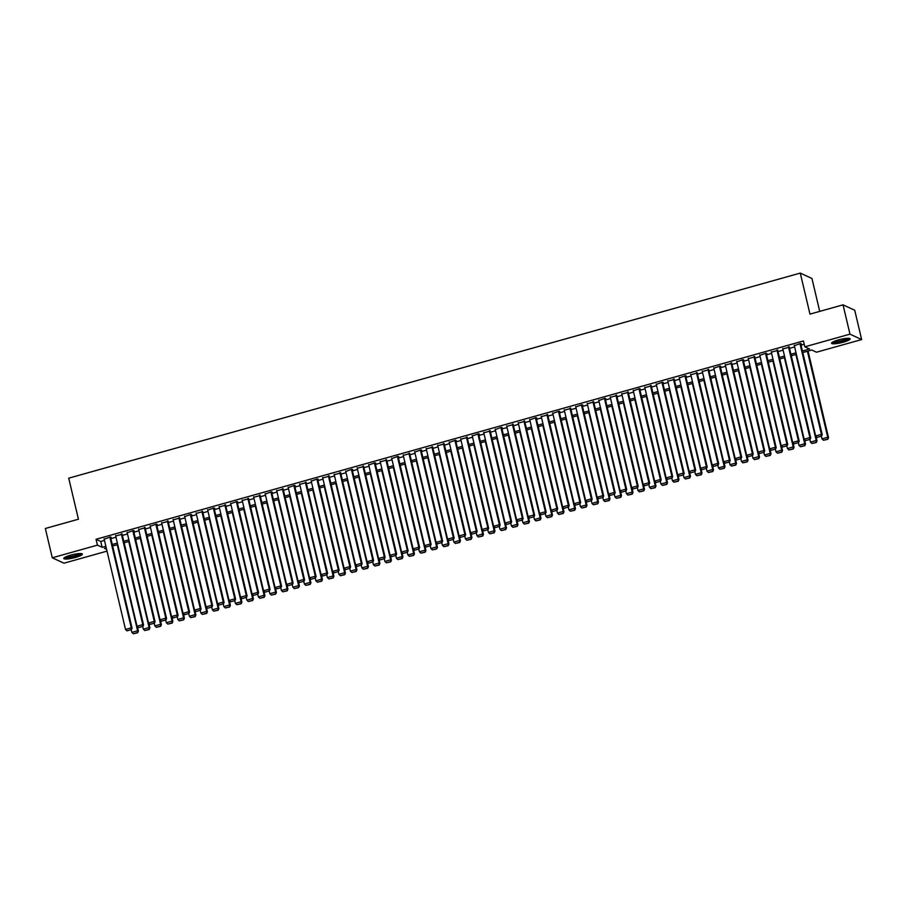 <?xml version="1.0" encoding="UTF-8"?>
<svg xmlns="http://www.w3.org/2000/svg" width="907" height="907" viewBox="0 0 907 907"><rect width="100%" height="100%" fill="white"/><g stroke="black" fill="none" stroke-linecap="round" stroke-linejoin="round"><path stroke-width="1.36" d="M70.61 555.163A9.546 1.723 -13.3 0 1 82.367 554.109A9.546 1.723 -13.3 0 1 75.53 557.442A9.546 1.723 -13.3 0 1 63.773 558.497A9.546 1.723 -13.3 0 1 70.61 555.163M838.397 339.91A9.546 1.723 -13.3 0 1 850.154 338.855A9.546 1.723 -13.3 0 1 843.317 342.188A9.546 1.723 -13.3 0 1 831.56 343.243A9.546 1.723 -13.3 0 1 838.397 339.91M819.724 311.384L811.958 278.494L800.28 273.086L68.717 478.182L78.421 519.212L45.35 528.486L52.277 557.794L97.423 545.141L102.162 547.329L105.87 546.286M800.28 273.086L809.974 314.117L843.045 304.843L854.723 310.251L861.65 339.558L816.504 352.211L811.765 350.023L802.786 352.54M107.015 551.127L63.955 563.19L52.277 557.794M110.62 537.477L111.198 537.307L110.405 536.944L104.192 539.2M122.116 534.246L115.699 535.98M133.624 531.026L134.202 530.867L133.408 530.493L127.195 532.749M145.131 527.795L138.703 529.529M156.628 524.575L157.206 524.416L156.412 524.042L150.199 526.298M168.135 521.344L161.707 523.078M179.631 518.124L173.203 519.847M191.139 514.904L191.706 514.734L190.924 514.371L184.711 516.627M202.635 511.673L196.207 513.407M214.143 508.453L214.721 508.294L213.927 507.92L207.714 510.176M225.639 505.222L219.222 506.956M237.146 502.002L237.725 501.843L236.931 501.469L230.718 503.725M248.643 498.771L242.226 500.505M260.15 495.551L253.722 497.274M271.658 492.331L272.225 492.161L271.442 491.798L265.229 494.054M283.154 489.1L276.726 490.823M294.662 485.88L295.228 485.71L294.446 485.347L288.233 487.603M306.158 482.649L299.729 484.383M317.665 479.429L318.244 479.27L317.45 478.896L311.237 481.152M329.162 476.198L322.733 477.932M340.669 472.978L334.241 474.701M352.165 469.758L352.744 469.588L351.961 469.225L345.748 471.481M363.673 466.527L357.245 468.25M375.181 463.307L375.747 463.137L374.965 462.774L368.752 465.03M386.677 460.076L380.248 461.81M398.184 456.856L398.751 456.697L397.969 456.323L391.756 458.579M409.681 453.625L403.252 455.359M421.188 450.405L421.755 450.246L420.973 449.872L414.76 452.128M432.684 447.174L426.256 448.908M444.192 443.954L437.764 445.677M455.688 440.734L456.266 440.564L455.473 440.201L449.26 442.457M467.196 437.503L460.767 439.226M478.692 434.283L479.27 434.113L478.488 433.75L472.275 436.006M490.199 431.052L483.771 432.786M501.707 427.832L502.274 427.673L501.492 427.299L495.279 429.555M513.203 424.601L506.775 426.335M524.711 421.381L518.282 423.104M536.207 418.161L536.785 417.991L535.992 417.628L529.779 419.884M547.715 414.93L541.286 416.653M559.211 411.71L559.789 411.54L558.995 411.177L552.782 413.433M570.718 408.479L564.29 410.213M582.215 405.259L582.793 405.1L581.999 404.726L575.786 406.982M593.722 402.028L587.294 403.762M605.218 398.808L605.797 398.649L605.014 398.275L598.801 400.531M616.726 395.577L610.298 397.311M628.234 392.357L621.805 394.08M639.73 389.137L640.308 388.967L639.514 388.604L633.301 390.86M651.237 385.906L644.809 387.64M662.734 382.686L663.312 382.527L662.518 382.153L656.305 384.409M674.241 379.455L667.813 381.189M685.737 376.235L686.316 376.076L685.522 375.702L679.309 377.958M697.245 373.004L690.817 374.738M708.741 369.784L702.313 371.507M720.249 366.564L720.827 366.394L720.033 366.031L713.82 368.287M731.745 363.333L725.328 365.056M743.252 360.113L743.831 359.943L743.037 359.58L736.824 361.836M754.76 356.882L748.332 358.616M766.256 353.662L766.834 353.503L766.041 353.129L759.828 355.385M777.764 350.431L771.335 352.165M789.26 347.211L782.832 348.934M802.423 350.998L809.554 349.002L804.826 346.814L803.443 340.953L96.04 539.28L100.779 541.468L104.486 540.425M110.892 538.622L115.983 537.205M122.4 535.402L127.49 533.974M133.896 532.182L138.986 530.754M145.403 528.951L150.494 527.523M156.9 525.731L161.99 524.303M168.407 522.5L173.498 521.072M179.903 519.28L184.994 517.852M191.411 516.049L196.502 514.632M202.907 512.829L208.009 511.401M214.415 509.609L219.505 508.181M225.911 506.378L231.013 504.95M237.419 503.158L242.509 501.73M248.926 499.927L254.017 498.499M260.422 496.707L265.513 495.279M271.93 493.476L277.02 492.048M283.426 490.256L288.517 488.828M294.934 487.036L300.024 485.608M306.43 483.805L311.52 482.377M317.938 480.585L323.028 479.157M329.434 477.354L334.536 475.926M340.941 474.134L346.032 472.706M352.438 470.903L357.539 469.475M363.945 467.683L369.036 466.255M375.453 464.452L380.543 463.035M386.949 461.232L392.039 459.804M398.456 458.012L403.547 456.584M409.953 454.781L415.043 453.353M421.46 451.561L426.551 450.133M432.956 448.33L438.047 446.902M444.464 445.11L449.555 443.682M455.96 441.879L461.062 440.462M467.468 438.659L472.558 437.231M478.975 435.439L484.066 434.011M490.472 432.208L495.562 430.78M501.979 428.988L507.07 427.56M513.475 425.757L518.566 424.329M524.983 422.537L530.073 421.109M536.479 419.306L541.57 417.878M547.987 416.086L553.077 414.658M559.483 412.866L564.573 411.438M570.991 409.635L576.081 408.207M582.487 406.415L587.589 404.987M593.994 403.184L599.085 401.756M605.502 399.964L610.592 398.536M616.998 396.733L622.089 395.305M628.506 393.513L633.596 392.085M640.002 390.282L645.092 388.865M651.509 387.062L656.6 385.634M663.006 383.842L668.096 382.414M674.513 380.611L679.604 379.183M686.009 377.391L691.1 375.963M697.517 374.16L702.608 372.732M709.013 370.94L714.115 369.512M720.521 367.709L725.611 366.281M732.028 364.489L737.119 363.061M743.525 361.269L748.615 359.841M755.032 358.038L760.123 356.61M766.528 354.818L771.619 353.39M778.036 351.587L783.126 350.159M789.532 348.367L794.623 346.939M801.04 345.136L804.214 344.252M800.768 343.991L801.334 343.821L800.552 343.458L794.339 345.714M843.045 304.843L849.972 334.15L861.65 339.558M96.04 539.28L97.423 545.141M804.826 346.814L849.972 334.15M112.275 544.483L117.366 543.066M123.783 541.264L128.873 539.835M135.279 538.044L140.37 536.615M146.787 534.813L151.877 533.384M158.283 531.593L163.385 530.164M169.79 528.362L174.881 526.933M181.287 525.142L186.389 523.713M192.794 521.91L197.885 520.493M204.302 518.691L209.392 517.262M215.798 515.471L220.889 514.042M227.306 512.24L232.396 510.811M238.802 509.02L243.892 507.591M250.309 505.789L255.4 504.36M261.806 502.569L266.896 501.14M273.313 499.338L278.404 497.909M284.809 496.118L289.911 494.689M296.317 492.898L301.407 491.469M307.824 489.667L312.915 488.238M319.321 486.447L324.411 485.018M330.828 483.216L335.919 481.787M342.324 479.996L347.415 478.567M353.832 476.765L358.923 475.336M365.328 473.545L370.419 472.116M376.836 470.314L381.926 468.896M388.332 467.094L393.423 465.665M399.84 463.874L404.93 462.445M411.336 460.643L416.438 459.214M422.843 457.423L427.934 455.994M434.351 454.192L439.442 452.763M445.847 450.972L450.938 449.543M457.355 447.741L462.445 446.312M468.851 444.521L473.942 443.092M480.359 441.301L485.449 439.872M491.855 438.07L496.945 436.641M503.362 434.85L508.453 433.421M514.859 431.619L519.949 430.19M526.366 428.399L531.457 426.97M537.862 425.168L542.964 423.739M549.37 421.948L554.46 420.519M560.877 418.717L565.968 417.299M572.374 415.497L577.464 414.068M583.881 412.277L588.972 410.848M595.377 409.046L600.468 407.617M606.885 405.826L611.976 404.397M618.381 402.595L623.472 401.166M629.889 399.375L634.979 397.946M641.385 396.144L646.487 394.726M652.893 392.924L657.983 391.495M664.389 389.704L669.491 388.275M675.896 386.473L680.987 385.044M687.404 383.253L692.495 381.824M698.9 380.022L703.991 378.593M710.408 376.802L715.498 375.373M721.904 373.571L726.995 372.142M733.412 370.351L738.502 368.922M744.908 367.131L749.998 365.702M756.415 363.9L761.506 362.471M767.912 360.68L773.013 359.251M779.419 357.449L784.51 356.02M790.915 354.229L796.017 352.8M106.232 547.828L104.373 548.35L106.595 549.381M796.38 354.342L791.289 355.771M784.872 357.562L779.782 358.991M773.376 360.793L768.274 362.21M761.869 364.013L756.778 365.442M750.372 367.233L745.271 368.661M738.865 370.464L733.774 371.893M727.357 373.684L722.267 375.113M715.861 376.915L710.771 378.344M704.354 380.135L699.263 381.564M692.857 383.366L687.767 384.783M681.35 386.586L676.259 388.015M669.854 389.806L664.763 391.234M658.346 393.037L653.255 394.466M646.85 396.257L641.748 397.685M635.342 399.488L630.252 400.917M623.846 402.708L618.744 404.137M612.338 405.939L607.248 407.368M600.831 409.159L595.74 410.588M589.335 412.379L584.244 413.807M577.827 415.61L572.736 417.039M566.331 418.83L561.24 420.258M554.823 422.061L549.733 423.49M543.327 425.281L538.236 426.709M531.819 428.512L526.729 429.941M520.323 431.732L515.221 433.161M508.816 434.963L503.725 436.38M497.308 438.183L492.218 439.612M485.812 441.403L480.721 442.831M474.304 444.634L469.214 446.063M462.808 447.854L457.718 449.282M451.301 451.085L446.21 452.514M439.804 454.305L434.714 455.733M428.297 457.536L423.206 458.965M416.801 460.756L411.71 462.185M405.293 463.976L400.202 465.404M393.797 467.207L388.695 468.636M382.289 470.427L377.199 471.855M370.782 473.658L365.691 475.087M359.285 476.878L354.195 478.306M347.778 480.109L342.687 481.538M336.282 483.329L331.191 484.757M324.774 486.56L319.683 487.977M313.278 489.78L308.187 491.209M301.77 493L296.68 494.428M290.274 496.231L285.183 497.66M278.766 499.451L273.676 500.879M267.27 502.682L262.168 504.111M255.763 505.902L250.672 507.33M244.255 509.133L239.165 510.55M232.759 512.353L227.668 513.781M221.251 515.573L216.161 517.001M209.755 518.804L204.665 520.233M198.248 522.024L193.157 523.452M186.751 525.255L181.661 526.684M175.244 528.475L170.153 529.903M163.748 531.706L158.657 533.135M152.24 534.926L147.149 536.354M140.744 538.146L135.642 539.574M129.236 541.377L124.146 542.805M117.729 544.597L112.638 546.025M100.779 541.468L102.162 547.329M799.974 343.617L821.425 434.351L822.218 434.714L800.654 343.504M794.226 345.238L815.676 435.961L821.425 434.351L821.152 436.233L817.128 437.355L821.152 436.233M822.218 434.714L821.47 436.369M817.128 437.355L815.676 435.961M807.4 351.247L827.74 437.276L821.98 438.886L821.402 436.392M827.467 439.147L823.443 440.28L827.785 439.294L827.74 437.276L828.522 437.639L808.058 351.066M821.98 438.886L823.443 440.28M827.785 439.294L828.522 437.639M848.68 338.311A8.265 1.485 -13.3 0 1 842.762 341.1A8.265 1.485 -13.3 0 1 832.626 342.098M833.556 341.622A7.653 1.372 166.7 0 0 842.467 340.431A7.653 1.372 166.7 0 0 847.648 338.288M831.855 342.665A9.489 1.712 166.7 0 0 843.079 341.236A9.489 1.712 166.7 0 0 849.632 338.458M80.893 553.565A8.265 1.485 -13.3 0 1 75.871 556.093A8.265 1.485 -13.3 0 1 67.186 557.737A8.265 1.485 -13.3 0 1 64.839 557.351M65.769 556.875A7.653 1.372 166.7 0 0 67.469 556.977A7.653 1.372 166.7 0 0 79.861 553.542M64.068 557.918A9.489 1.712 166.7 0 0 66.347 558.088A9.489 1.712 166.7 0 0 75.406 556.467A9.489 1.712 166.7 0 0 81.845 553.712M788.478 346.848L809.917 437.582L810.711 437.945L789.147 346.735M782.718 348.458L804.169 439.192L809.917 437.582L809.656 439.453L805.631 440.587L809.656 439.453M810.711 437.945L809.974 439.6M805.631 440.587L804.169 439.192M776.97 350.068L798.421 440.802L799.203 441.165L777.65 349.955M771.222 351.678L792.673 442.412L798.421 440.802L798.149 442.673L794.124 443.806L798.149 442.673M799.203 441.165L798.466 442.82M794.124 443.806L792.673 442.412M765.474 353.299L786.913 444.022L787.707 444.396L766.143 353.174M759.715 354.909L781.165 445.643L786.913 444.022L786.652 445.904L782.628 447.026L786.652 445.904M787.707 444.396L786.97 446.051M782.628 447.026L781.165 445.643M753.966 356.519L775.417 447.253L776.199 447.616L754.647 356.406M748.218 358.129L769.658 448.863L775.417 447.253L775.145 449.124L771.12 450.257L775.145 449.124M776.199 447.616L775.462 449.271M771.12 450.257L769.658 448.863M795.904 354.467L816.232 440.496L810.484 442.106L809.894 439.623M815.971 442.378L811.946 443.5L816.289 442.514L816.232 440.496L817.026 440.859L815.926 436.199M810.484 442.106L811.946 443.5M816.289 442.514L817.026 440.859M784.396 357.698L804.736 443.727L798.976 445.337L798.387 442.843M804.464 445.598L800.439 446.732L804.781 445.745L804.736 443.727L805.518 444.09L804.418 439.43M798.976 445.337L800.439 446.732M804.781 445.745L805.518 444.09M772.889 360.918L793.228 446.947L787.48 448.557L786.891 446.074M792.967 448.818L788.943 449.951L793.285 448.965L793.228 446.947L794.022 447.31L792.922 442.65M787.48 448.557L788.943 449.951M793.285 448.965L794.022 447.31M761.392 364.149L781.732 450.167L775.973 451.788L775.383 449.294M781.46 452.049L777.435 453.171L781.777 452.196L781.732 450.167L782.514 450.541L781.415 445.881M775.973 451.788L777.435 453.171M781.777 452.196L782.514 450.541M742.459 359.739L763.909 450.473L764.703 450.847L743.139 359.625M736.711 361.36L758.161 452.094L763.909 450.473L763.649 452.355L759.624 453.477L763.649 452.355M764.703 450.847L763.966 452.502M759.624 453.477L758.161 452.094M749.885 367.369L770.224 453.398L764.476 455.008L763.887 452.525M769.964 455.269L765.927 456.402L770.27 455.416L770.224 453.398L771.018 453.761L769.907 449.101M764.476 455.008L765.927 456.402M770.27 455.416L771.018 453.761M730.963 362.97L752.413 453.704L753.195 454.067L731.632 362.857M725.215 364.58L746.654 455.314L752.413 453.704L752.141 455.575L748.116 456.709L752.141 455.575M753.195 454.067L752.459 455.722M748.116 456.709L746.654 455.314M738.389 370.6L758.717 456.618L752.969 458.239L752.379 455.745M758.456 458.5L754.431 459.622L758.774 458.647L758.717 456.618L759.51 456.992L758.411 452.332M752.969 458.239L754.431 459.622M758.774 458.647L759.51 456.992M719.455 366.19L740.906 456.924L741.699 457.287L720.135 366.077M713.707 367.811L735.158 458.534L740.906 456.924L740.645 458.806L736.62 459.928L740.645 458.806M741.699 457.287L740.962 458.942M736.62 459.928L735.158 458.534M726.881 373.82L747.221 459.849L741.472 461.459L740.883 458.965M746.949 461.72L742.924 462.853L747.266 461.867L747.221 459.849L748.014 460.212L746.903 455.552M741.472 461.459L742.924 462.853M747.266 461.867L748.014 460.212M707.959 369.421L729.409 460.155L730.192 460.518L708.628 369.308M702.199 371.031L723.65 461.765L729.409 460.155L729.137 462.026L725.112 463.16L729.137 462.026M730.192 460.518L729.455 462.173M725.112 463.16L723.65 461.765M715.385 377.051L735.713 463.069L729.965 464.679L729.375 462.196M735.452 464.951L731.427 466.073L735.77 465.087L735.713 463.069L736.507 463.432L735.407 458.772M729.965 464.679L731.427 466.073M735.77 465.087L736.507 463.432M696.451 372.641L717.902 463.375L718.695 463.738L697.132 372.528M690.703 374.251L712.154 464.985L717.902 463.375L717.641 465.246L713.605 466.379L717.641 465.246M718.695 463.738L717.947 465.393M713.605 466.379L712.154 464.985M703.877 380.271L724.217 466.3L718.469 467.91L717.879 465.416M723.945 468.171L719.92 469.304L724.262 468.318L724.217 466.3L724.999 466.663L723.899 462.003M718.469 467.91L719.92 469.304M724.262 468.318L724.999 466.663M684.955 375.872L706.394 466.606L707.188 466.969L685.624 375.759M679.196 377.482L700.646 468.216L706.394 466.606L706.134 468.477L702.109 469.599L706.134 468.477M707.188 466.969L706.451 468.624M702.109 469.599L700.646 468.216M692.381 383.491L712.709 469.52L706.961 471.13L706.372 468.647M712.448 471.391L708.424 472.524L712.766 471.538L712.709 469.52L713.503 469.883L712.403 465.223M706.961 471.13L708.424 472.524M712.766 471.538L713.503 469.883M673.447 379.092L694.898 469.826L695.692 470.189L674.128 378.979M667.699 380.702L689.15 471.436L694.898 469.826L694.626 471.697L690.601 472.83L694.626 471.697M695.692 470.189L694.943 471.844M690.601 472.83L689.15 471.436M680.874 386.722L701.213 472.751L695.454 474.361L694.875 471.867M700.941 474.622L696.916 475.744L701.258 474.769L701.213 472.751L701.995 473.114L700.896 468.454M695.454 474.361L696.916 475.744M701.258 474.769L701.995 473.114M661.951 382.323L683.39 473.046L684.184 473.42L662.62 382.198M656.192 383.933L677.642 474.667L683.39 473.046L683.13 474.928L679.105 476.05L683.13 474.928M684.184 473.42L683.447 475.075M679.105 476.05L677.642 474.667M669.377 389.942L689.705 475.971L683.957 477.581L683.368 475.098M689.445 477.842L685.42 478.975L689.762 477.989L689.705 475.971L690.499 476.334L689.399 471.674M683.957 477.581L685.42 478.975M689.762 477.989L690.499 476.334M657.87 393.173L678.209 479.191L672.45 480.812L671.86 478.318M677.937 481.073L673.912 482.195L678.255 481.22L678.209 479.191L678.992 479.565L677.892 474.905M672.45 480.812L673.912 482.195M678.255 481.22L678.992 479.565M646.362 396.393L666.702 482.422L660.954 484.032L660.364 481.538M666.441 484.293L662.416 485.426L666.758 484.44L666.702 482.422L667.495 482.785L666.396 478.125M660.954 484.032L662.416 485.426M666.758 484.44L667.495 482.785M650.444 385.543L671.894 476.277L672.677 476.64L651.124 385.43M644.696 387.153L666.146 477.887L671.894 476.277L671.622 478.148L667.597 479.281L671.622 478.148M672.677 476.64L671.94 478.295M667.597 479.281L666.146 477.887M638.936 388.763L660.387 479.497L661.18 479.86L639.616 388.65M633.188 390.384L654.639 481.107L660.387 479.497L660.126 481.379L656.101 482.501L660.126 481.379M661.18 479.86L660.443 481.526M656.101 482.501L654.639 481.107M627.44 391.994L648.89 482.728L649.673 483.091L628.12 391.881M621.692 393.604L643.131 484.338L648.89 482.728L648.618 484.599L644.594 485.733L648.618 484.599M649.673 483.091L648.936 484.746M644.594 485.733L643.131 484.338M634.866 399.624L655.205 485.642L649.446 487.252L648.856 484.769M654.933 487.524L650.909 488.646L655.251 487.671L655.205 485.642L655.988 486.005L654.888 481.345M649.446 487.252L650.909 488.646M655.251 487.671L655.988 486.005M615.932 395.214L637.383 485.948L638.177 486.311L616.613 395.101M610.184 396.835L631.635 487.558L637.383 485.948L637.122 487.83L633.097 488.952L637.122 487.83M638.177 486.311L637.44 487.966M633.097 488.952L631.635 487.558M623.358 402.844L643.698 488.873L637.95 490.483L637.36 487.989M643.437 490.744L639.401 491.877L643.743 490.891L643.698 488.873L644.492 489.236L643.38 484.576M637.95 490.483L639.401 491.877M643.743 490.891L644.492 489.236M604.436 398.445L625.887 489.179L626.669 489.542L605.105 398.332M598.688 400.055L620.127 490.789L625.887 489.179L625.615 491.05L621.59 492.184L625.615 491.05M626.669 489.542L625.932 491.197M621.59 492.184L620.127 490.789M611.862 406.064L632.19 492.093L626.442 493.703L625.853 491.22M631.93 493.975L627.905 495.097L632.247 494.111L632.19 492.093L632.984 492.456L631.884 487.796M626.442 493.703L627.905 495.097M632.247 494.111L632.984 492.456M592.929 401.665L614.379 492.399L615.173 492.762L593.609 401.552M587.18 403.275L608.631 494.009L614.379 492.399L614.118 494.27L610.094 495.403L614.118 494.27M615.173 492.762L614.424 494.417M610.094 495.403L608.631 494.009M600.355 409.295L620.694 495.324L614.946 496.934L614.356 494.44M620.422 497.195L616.397 498.328L620.739 497.342L620.694 495.324L621.488 495.687L620.377 491.027M614.946 496.934L616.397 498.328M620.739 497.342L621.488 495.687M581.432 404.896L602.883 495.619L603.665 495.993L582.101 404.771M575.673 406.506L597.123 497.24L602.883 495.619L602.611 497.501L598.586 498.623L602.611 497.501M603.665 495.993L602.928 497.648M598.586 498.623L597.123 497.24M588.858 412.515L609.187 498.544L603.438 500.154L602.849 497.671M608.926 500.415L604.901 501.548L609.243 500.562L609.187 498.544L609.98 498.907L608.88 494.247M603.438 500.154L604.901 501.548M609.243 500.562L609.98 498.907M569.925 408.116L591.375 498.85L592.169 499.213L570.605 408.003M564.177 409.726L585.627 500.46L591.375 498.85L591.115 500.721L587.078 501.854L591.115 500.721M592.169 499.213L591.421 500.868M587.078 501.854L585.627 500.46M577.351 415.746L597.69 501.764L591.942 503.385L591.353 500.891M597.418 503.646L593.393 504.768L597.736 503.793L597.69 501.764L598.473 502.138L597.373 497.478M591.942 503.385L593.393 504.768M597.736 503.793L598.473 502.138M558.429 411.336L579.868 502.07L580.661 502.433L559.097 411.222M552.669 412.957L574.12 503.691L579.868 502.07L579.607 503.952L575.582 505.074L579.607 503.952M580.661 502.433L579.924 504.099M575.582 505.074L574.12 503.691M565.855 418.966L586.183 504.995L580.435 506.605L579.845 504.111M585.922 506.866L581.897 507.999L586.239 507.013L586.183 504.995L586.976 505.358L585.877 500.698M580.435 506.605L581.897 507.999M586.239 507.013L586.976 505.358M546.921 414.567L568.372 505.301L569.165 505.664L547.601 414.454M541.173 416.177L562.623 506.911L568.372 505.301L568.099 507.172L564.075 508.305L568.099 507.172M569.165 505.664L568.417 507.319M564.075 508.305L562.623 506.911M554.347 422.197L574.687 508.215L568.927 509.836L568.349 507.342M574.414 510.097L570.39 511.219L574.732 510.244L574.687 508.215L575.469 508.589L574.369 503.918M568.927 509.836L570.39 511.219M574.732 510.244L575.469 508.589M535.425 417.787L556.864 508.521L557.658 508.884L536.094 417.673M529.665 419.408L551.116 510.131L556.864 508.521L556.603 510.403L552.578 511.525L556.603 510.403M557.658 508.884L556.921 510.539M552.578 511.525L551.116 510.131M523.917 421.018L545.368 511.752L546.15 512.115L524.597 420.905M518.169 422.628L539.62 513.362L545.368 511.752L545.096 513.623L541.071 514.757L545.096 513.623M546.15 512.115L545.413 513.77M541.071 514.757L539.62 513.362M512.41 424.238L533.86 514.972L534.654 515.335L513.09 424.125M506.662 425.848L528.112 516.582L533.86 514.972L533.599 516.843L529.575 517.976L533.599 516.843M534.654 515.335L533.917 516.99M529.575 517.976L528.112 516.582M542.851 425.417L563.179 511.446L557.431 513.056L556.841 510.562M562.918 513.317L558.893 514.45L563.236 513.464L563.179 511.446L563.973 511.809L562.873 507.149M557.431 513.056L558.893 514.45M563.236 513.464L563.973 511.809M531.343 428.637L551.683 514.666L545.923 516.276L545.334 513.793M551.411 516.548L547.386 517.67L551.728 516.684L551.683 514.666L552.465 515.029L551.365 510.369M545.923 516.276L547.386 517.67M551.728 516.684L552.465 515.029M519.836 431.868L540.175 517.897L534.427 519.507L533.838 517.013M539.914 519.768L535.89 520.901L540.221 519.915L540.175 517.897L540.969 518.26L539.869 513.6M534.427 519.507L535.89 520.901M540.221 519.915L540.969 518.26M500.913 427.469L522.364 518.192L523.146 518.566L501.594 427.356M495.165 429.079L516.605 519.813L522.364 518.192L522.092 520.074L518.067 521.196L522.092 520.074M523.146 518.566L522.409 520.221M518.067 521.196L516.605 519.813M508.339 435.088L528.679 521.117L522.92 522.727L522.33 520.244M528.407 522.988L524.382 524.121L528.724 523.135L528.679 521.117L529.461 521.48L528.362 516.82M522.92 522.727L524.382 524.121M528.724 523.135L529.461 521.48M489.406 430.689L510.856 521.423L511.65 521.786L490.086 430.576M483.658 432.299L505.108 523.033L510.856 521.423L510.596 523.294L506.571 524.427L510.596 523.294M511.65 521.786L510.913 523.441M506.571 524.427L505.108 523.033M496.832 438.319L517.171 524.337L511.423 525.958L510.834 523.464M516.911 526.219L512.874 527.341L517.217 526.366L517.171 524.337L517.965 524.711L516.854 520.051M511.423 525.958L512.874 527.341M517.217 526.366L517.965 524.711M477.91 433.92L499.36 524.643L500.142 525.017L478.579 433.795M472.162 435.53L493.601 526.264L499.36 524.643L499.088 526.525L495.063 527.647L499.088 526.525M500.142 525.017L499.406 526.672M495.063 527.647L493.601 526.264M485.336 441.539L505.664 527.568L499.916 529.178L499.326 526.695M505.403 529.439L501.378 530.572L505.721 529.586L505.664 527.568L506.457 527.931L505.358 523.271M499.916 529.178L501.378 530.572M505.721 529.586L506.457 527.931M466.402 437.14L487.853 527.874L488.646 528.237L467.082 437.027M460.654 438.75L482.105 529.484L487.853 527.874L487.592 529.745L483.567 530.878L487.592 529.745M488.646 528.237L487.898 529.892M483.567 530.878L482.105 529.484M473.828 444.77L494.168 530.788L488.42 532.409L487.83 529.915M493.896 532.67L489.871 533.792L494.213 532.817L494.168 530.788L494.961 531.162L493.85 526.502M488.42 532.409L489.871 533.792M494.213 532.817L494.961 531.162M454.906 440.36L476.356 531.094L477.139 531.457L455.575 440.246M449.146 441.981L470.597 532.704L476.356 531.094L476.084 532.976L472.059 534.098L476.084 532.976M477.139 531.457L476.402 533.123M472.059 534.098L470.597 532.704M443.398 443.591L464.849 534.325L465.642 534.688L444.079 443.478M437.65 445.201L459.101 535.935L464.849 534.325L464.588 536.196L460.552 537.329L464.588 536.196M465.642 534.688L464.894 536.343M460.552 537.329L459.101 535.935M431.902 446.811L453.341 537.545L454.135 537.908L432.571 446.697M426.143 448.421L447.593 539.155L453.341 537.545L453.081 539.416L449.056 540.549L453.081 539.416M454.135 537.908L453.398 539.563M449.056 540.549L447.593 539.155M462.332 447.99L482.66 534.019L476.912 535.629L476.322 533.135M482.399 535.89L478.374 537.023L482.717 536.037L482.66 534.019L483.454 534.382L482.354 529.722M476.912 535.629L478.374 537.023M482.717 536.037L483.454 534.382M450.824 451.221L471.164 537.239L465.416 538.849L464.826 536.366M470.892 539.121L466.867 540.243L471.209 539.268L471.164 537.239L471.946 537.602L470.846 532.942M465.416 538.849L466.867 540.243M471.209 539.268L471.946 537.602M439.328 454.441L459.656 540.47L453.908 542.08L453.319 539.586M459.396 542.341L455.371 543.474L459.713 542.488L459.656 540.47L460.45 540.833L459.35 536.173M453.908 542.08L455.371 543.474M459.713 542.488L460.45 540.833M420.395 450.042L441.845 540.776L442.627 541.139L421.075 449.929M414.646 451.652L436.097 542.386L441.845 540.776L441.573 542.647L437.548 543.769L441.573 542.647M442.627 541.139L441.89 542.794M437.548 543.769L436.097 542.386M427.821 457.661L448.16 543.69L442.401 545.3L441.822 542.817M447.888 545.572L443.863 546.694L448.205 545.708L448.16 543.69L448.942 544.053L447.843 539.393M442.401 545.3L443.863 546.694M448.205 545.708L448.942 544.053M408.898 453.262L430.337 543.996L431.131 544.359L409.567 453.149M403.139 454.872L424.589 545.606L430.337 543.996L430.077 545.867L426.052 547L430.077 545.867M431.131 544.359L430.394 546.014M426.052 547L424.589 545.606M416.324 460.892L436.652 546.921L430.904 548.531L430.315 546.037M436.392 548.792L432.367 549.914L436.709 548.939L436.652 546.921L437.446 547.284L436.346 542.624M430.904 548.531L432.367 549.914M436.709 548.939L437.446 547.284M397.391 456.493L418.841 547.216L419.624 547.59L398.071 456.368M391.643 458.103L413.093 548.837L418.841 547.216L418.569 549.098L414.544 550.22L418.569 549.098M419.624 547.59L418.887 549.245M414.544 550.22L413.093 548.837M404.817 464.112L425.156 550.141L419.397 551.751L418.807 549.268M424.884 552.012L420.859 553.145L425.202 552.159L425.156 550.141L425.939 550.504L424.839 545.844M419.397 551.751L420.859 553.145M425.202 552.159L425.939 550.504M385.883 459.713L407.334 550.447L408.127 550.81L386.563 459.6M380.135 461.323L401.586 552.057L407.334 550.447L407.073 552.318L403.048 553.451L407.073 552.318M408.127 550.81L407.39 552.465M403.048 553.451L401.586 552.057M393.309 467.343L413.649 553.361L407.901 554.982L407.311 552.488M413.388 555.243L409.363 556.365L413.694 555.39L413.649 553.361L414.442 553.735L413.343 549.075M407.901 554.982L409.363 556.365M413.694 555.39L414.442 553.735M374.387 462.933L395.837 553.667L396.62 554.03L375.067 462.819M368.639 464.554L390.078 555.277L395.837 553.667L395.565 555.549L391.541 556.671L395.565 555.549M396.62 554.03L395.883 555.696M391.541 556.671L390.078 555.277M381.813 470.563L402.152 556.592L396.393 558.202L395.803 555.708M401.88 558.463L397.856 559.596L402.198 558.61L402.152 556.592L402.935 556.955L401.835 552.295M396.393 558.202L397.856 559.596M402.198 558.61L402.935 556.955M362.879 466.164L384.33 556.898L385.124 557.261L363.56 466.051M357.131 467.774L378.582 558.508L384.33 556.898L384.069 558.769L380.044 559.902L384.069 558.769M385.124 557.261L384.387 558.916M380.044 559.902L378.582 558.508M370.305 473.794L390.645 559.812L384.897 561.422L384.307 558.939M390.384 561.694L386.348 562.816L390.69 561.841L390.645 559.812L391.439 560.175L390.327 555.515M384.897 561.422L386.348 562.816M390.69 561.841L391.439 560.175M351.383 469.384L372.834 560.118L373.616 560.481L352.052 469.27M345.635 471.005L367.074 561.728L372.834 560.118L372.562 562L368.537 563.122L372.562 562M373.616 560.481L372.879 562.136M368.537 563.122L367.074 561.728M358.809 477.014L379.137 563.043L373.389 564.653L372.8 562.159M378.877 564.914L374.852 566.047L379.194 565.061L379.137 563.043L379.931 563.406L378.831 558.746M373.389 564.653L374.852 566.047M379.194 565.061L379.931 563.406M339.876 472.615L361.326 563.349L362.12 563.712L340.556 472.502M334.127 474.225L355.578 564.959L361.326 563.349L361.065 565.22L357.041 566.353L361.065 565.22M362.12 563.712L361.371 565.367M357.041 566.353L355.578 564.959M347.302 480.234L367.641 566.263L361.893 567.873L361.303 565.39M367.369 568.145L363.344 569.267L367.686 568.281L367.641 566.263L368.423 566.626L367.324 561.966M361.893 567.873L363.344 569.267M367.686 568.281L368.423 566.626M328.379 475.835L349.83 566.569L350.612 566.932L329.048 475.722M322.62 477.445L344.07 568.179L349.83 566.569L349.558 568.44L345.533 569.573L349.558 568.44M350.612 566.932L349.875 568.587M345.533 569.573L344.07 568.179M335.805 483.465L356.134 569.494L350.385 571.104L349.796 568.61M355.873 571.365L351.848 572.498L356.19 571.512L356.134 569.494L356.927 569.857L355.827 565.197M350.385 571.104L351.848 572.498M356.19 571.512L356.927 569.857M316.872 479.066L338.322 569.789L339.116 570.163L317.552 478.941M311.124 480.676L332.574 571.41L338.322 569.789L338.062 571.671L334.025 572.793L338.062 571.671M339.116 570.163L338.368 571.818M334.025 572.793L332.574 571.41M324.298 486.685L344.637 572.714L338.889 574.324L338.3 571.841M344.365 574.585L340.34 575.718L344.683 574.732L344.637 572.714L345.42 573.077L344.32 568.417M338.889 574.324L340.34 575.718M344.683 574.732L345.42 573.077M305.376 482.286L326.815 573.02L327.608 573.383L306.044 482.173M299.616 483.896L321.067 574.63L326.815 573.02L326.554 574.891L322.529 576.024L326.554 574.891M327.608 573.383L326.871 575.038M322.529 576.024L321.067 574.63M312.802 489.916L333.13 575.934L327.382 577.555L326.792 575.061M332.869 577.816L328.844 578.938L333.186 577.963L333.13 575.934L333.923 576.308L332.824 571.648M327.382 577.555L328.844 578.938M333.186 577.963L333.923 576.308M293.868 485.506L315.319 576.24L316.101 576.614L294.548 485.392M288.12 487.127L309.57 577.861L315.319 576.24L315.046 578.122L311.022 579.244L315.046 578.122M316.101 576.614L315.364 578.269M311.022 579.244L309.57 577.861M301.294 493.136L321.634 579.165L315.874 580.775L315.296 578.292M321.361 581.036L317.337 582.169L321.679 581.183L321.634 579.165L322.416 579.528L321.316 574.868M315.874 580.775L317.337 582.169M321.679 581.183L322.416 579.528M282.372 488.737L303.811 579.471L304.605 579.834L283.041 488.624M276.612 490.347L298.063 581.081L303.811 579.471L303.55 581.342L299.525 582.475L303.55 581.342M304.605 579.834L303.868 581.489M299.525 582.475L298.063 581.081M289.786 496.367L310.126 582.385L304.378 584.006L303.788 581.512M309.865 584.267L305.84 585.389L310.183 584.414L310.126 582.385L310.92 582.759L309.82 578.099M304.378 584.006L305.84 585.389M310.183 584.414L310.92 582.759M270.864 491.957L292.315 582.691L293.097 583.054L271.544 491.843M265.116 493.578L286.567 584.301L292.315 582.691L292.043 584.573L288.018 585.695L292.043 584.573M293.097 583.054L292.36 584.709M288.018 585.695L286.567 584.301M278.29 499.587L298.63 585.616L292.87 587.226L292.281 584.732M298.358 587.487L294.333 588.62L298.675 587.634L298.63 585.616L299.412 585.979L298.312 581.319M292.87 587.226L294.333 588.62M298.675 587.634L299.412 585.979M259.357 495.188L280.807 585.922L281.601 586.285L260.037 495.075M253.609 496.798L275.059 587.532L280.807 585.922L280.546 587.793L276.522 588.926L280.546 587.793M281.601 586.285L280.864 587.94M276.522 588.926L275.059 587.532M266.783 502.818L287.122 588.836L281.374 590.446L280.785 587.963M286.861 590.718L282.837 591.84L287.168 590.854L287.122 588.836L287.916 589.199L286.805 584.539M281.374 590.446L282.837 591.84M287.168 590.854L287.916 589.199M247.86 498.408L269.311 589.142L270.093 589.505L248.529 498.294M242.112 500.018L263.552 590.752L269.311 589.142L269.039 591.013L265.014 592.146L269.039 591.013M270.093 589.505L269.356 591.16M265.014 592.146L263.552 590.752M255.286 506.038L275.626 592.067L269.867 593.677L269.277 591.183M275.354 593.938L271.329 595.071L275.671 594.085L275.626 592.067L276.408 592.43L275.309 587.77M269.867 593.677L271.329 595.071M275.671 594.085L276.408 592.43M236.353 501.639L257.803 592.362L258.597 592.736L237.033 501.526M230.605 503.249L252.055 593.983L257.803 592.362L257.543 594.244L253.518 595.366L257.543 594.244M258.597 592.736L257.86 594.391M253.518 595.366L252.055 593.983M243.779 509.258L264.118 595.287L258.37 596.897L257.781 594.414M263.858 597.157L259.821 598.291L264.164 597.305L264.118 595.287L264.912 595.65L263.801 590.99M258.37 596.897L259.821 598.291M264.164 597.305L264.912 595.65M224.857 504.859L246.307 595.593L247.089 595.956L225.526 504.745M219.109 506.469L240.548 597.203L246.307 595.593L246.035 597.464L242.01 598.597L246.035 597.464M247.089 595.956L246.353 597.611M242.01 598.597L240.548 597.203M232.283 512.489L252.611 598.518L246.863 600.128L246.273 597.634M252.35 600.389L248.325 601.511L252.668 600.536L252.611 598.518L253.404 598.881L252.305 594.221M246.863 600.128L248.325 601.511M252.668 600.536L253.404 598.881M213.349 508.09L234.8 598.813L235.593 599.187L214.029 507.965M207.601 509.7L229.052 600.434L234.8 598.813L234.539 600.695L230.514 601.817L234.539 600.695M235.593 599.187L234.845 600.842M230.514 601.817L229.052 600.434M220.775 515.709L241.115 601.738L235.367 603.348L234.777 600.865M240.843 603.609L236.818 604.742L241.16 603.756L241.115 601.738L241.897 602.101L240.797 597.441M235.367 603.348L236.818 604.742M241.16 603.756L241.897 602.101M201.853 511.31L223.292 602.044L224.086 602.407L202.522 511.197M196.093 512.92L217.544 603.654L223.292 602.044L223.031 603.915L219.006 605.048L223.031 603.915M224.086 602.407L223.349 604.062M219.006 605.048L217.544 603.654M209.279 518.94L229.607 604.958L223.859 606.579L223.269 604.085M229.346 606.84L225.321 607.962L229.664 606.987L229.607 604.958L230.401 605.332L229.301 600.672M223.859 606.579L225.321 607.962M229.664 606.987L230.401 605.332M190.345 514.53L211.796 605.264L212.589 605.627L191.026 514.416M184.597 516.151L206.048 606.874L211.796 605.264L211.535 607.146L207.499 608.268L211.535 607.146M212.589 605.627L211.841 607.293M207.499 608.268L206.048 606.874M178.849 517.761L200.288 608.495L201.082 608.858L179.518 517.648M173.09 519.371L194.54 610.105L200.288 608.495L200.028 610.366L196.003 611.499L200.028 610.366M201.082 608.858L200.345 610.513M196.003 611.499L194.54 610.105M167.341 520.981L188.792 611.715L189.574 612.078L168.022 520.867M161.593 522.591L183.044 613.325L188.792 611.715L188.52 613.597L184.495 614.719L188.52 613.597M189.574 612.078L188.837 613.733M184.495 614.719L183.044 613.325M155.845 524.212L177.284 614.946L178.078 615.309L156.514 524.099M150.086 525.822L171.536 616.556L177.284 614.946L177.024 616.817L172.999 617.95L177.024 616.817M178.078 615.309L177.341 616.964M172.999 617.95L171.536 616.556M144.338 527.432L165.788 618.166L166.571 618.529L145.018 527.318M138.59 529.042L160.029 619.776L165.788 618.166L165.516 620.037L161.491 621.17L165.516 620.037M166.571 618.529L165.834 620.184M161.491 621.17L160.029 619.776M132.83 530.663L154.281 621.386L155.074 621.76L133.51 530.538M127.082 532.273L148.533 623.007L154.281 621.386L154.02 623.268L149.995 624.39L154.02 623.268M155.074 621.76L154.337 623.415M149.995 624.39L148.533 623.007M197.771 522.16L218.111 608.189L212.351 609.799L211.773 607.305M217.839 610.06L213.814 611.193L218.156 610.207L218.111 608.189L218.893 608.552L217.793 603.892M212.351 609.799L213.814 611.193M218.156 610.207L218.893 608.552M186.275 525.391L206.603 611.409L200.855 613.019L200.266 610.536M206.343 613.291L202.318 614.413L206.66 613.438L206.603 611.409L207.397 611.772L206.297 607.112M200.855 613.019L202.318 614.413M206.66 613.438L207.397 611.772M174.768 528.611L195.107 614.64L189.348 616.25L188.758 613.756M194.835 616.511L190.81 617.644L195.152 616.658L195.107 614.64L195.889 615.003L194.79 610.343M189.348 616.25L190.81 617.644M195.152 616.658L195.889 615.003M163.26 531.831L183.599 617.86L177.851 619.47L177.262 616.987M183.339 619.742L179.314 620.864L183.656 619.878L183.599 617.86L184.393 618.223L183.293 613.563M177.851 619.47L179.314 620.864M183.656 619.878L184.393 618.223M151.764 535.062L172.103 621.091L166.344 622.701L165.754 620.207M171.831 622.962L167.806 624.095L172.149 623.109L172.103 621.091L172.886 621.454L171.786 616.794M166.344 622.701L167.806 624.095M172.149 623.109L172.886 621.454M140.256 538.282L160.596 624.311L154.848 625.921L154.258 623.438M160.335 626.181L156.31 627.315L160.641 626.329L160.596 624.311L161.389 624.674L160.278 620.014M154.848 625.921L156.31 627.315M160.641 626.329L161.389 624.674M121.334 533.883L142.784 624.617L143.567 624.98L122.003 533.769M115.586 535.493L137.025 626.227L142.784 624.617L142.512 626.488L138.488 627.621L142.512 626.488M143.567 624.98L142.83 626.635M138.488 627.621L137.025 626.227M128.76 541.513L149.088 627.531L143.34 629.152L142.75 626.658M148.827 629.413L144.803 630.535L149.145 629.56L149.088 627.531L149.882 627.905L148.782 623.245M143.34 629.152L144.803 630.535M149.145 629.56L149.882 627.905M109.826 537.103L131.277 627.837L132.071 628.2L110.507 536.989M104.078 538.724L125.529 629.458L131.277 627.837L131.016 629.719L126.991 630.841L131.016 629.719M132.071 628.2L131.334 629.866M126.991 630.841L125.529 629.458M117.252 544.733L137.592 630.762L131.844 632.372L131.254 629.877M137.331 632.633L133.295 633.766L137.637 632.78L137.592 630.762L138.386 631.125L137.274 626.465M131.844 632.372L133.295 633.766M137.637 632.78L138.386 631.125"/></g></svg>
